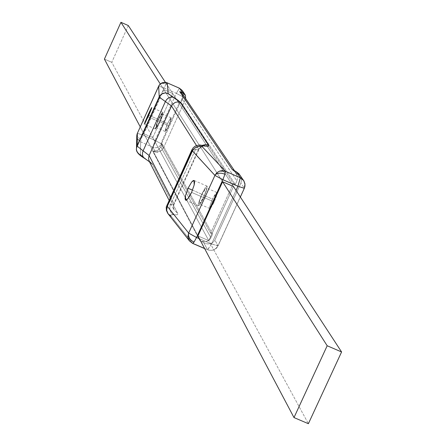 <?xml version="1.0" encoding="UTF-8"?>
<svg xmlns="http://www.w3.org/2000/svg" width="446" height="446" viewBox="0 0 446 446"><rect width="100%" height="100%" fill="white"/><g stroke="black" fill="none" stroke-linecap="round" stroke-linejoin="round"><path stroke-width="0.33" stroke-dasharray="2.23 1.67" d="M159.105 85.32L160.532 83.976L162.032 83.447L163.749 83.38L166.129 84.01L164.078 87.957L158.692 86.089L164.078 87.957L176.332 93.342L155.035 140.406L142.792 135.06L164.078 87.957L142.792 135.06L141.047 139.514L140.613 141.878L137.307 138.533L136.788 135.69M137.045 134.157L137.128 135.813L137.808 137.084L141.047 139.514L137.753 137.006L136.994 135.261L137.089 134.006M148.786 115.246L158.358 119.433L155.437 129.039L159.819 121.948L148.083 116.813L159.819 121.948L155.91 128.81L155.347 128.95L155.359 127.835L156.986 122.683L159.841 116.378L162.26 112.576L162.823 112.42L162.255 115.72L159.819 121.948L162.74 112.342L158.358 119.433L148.786 115.246M145.435 122.394L144.376 124.189L155.437 129.039M192.527 190.18L201.737 194.188L198.582 202.779L198.23 205.11L198.715 205.74L200.644 203.543L203.755 197.662L191.602 192.377L203.755 197.662L201.988 201.246L199.055 205.545L198.336 205.6L198.292 204.19L201.737 194.188L205.143 187.861L206.426 186.316L207.156 186.227L206.582 190.28L203.755 197.662L206.649 190.057L207.195 186.311L206.476 186.277L205.288 187.649L201.737 194.188L192.527 190.18M222.615 181.762L163.877 89.64L143.919 133.794L197.935 235.934L143.919 133.794L152.755 137.658L172.719 93.526L163.877 89.64L143.919 133.794L152.755 137.658L172.719 93.526L233.47 186.495L208.784 240.628L197.935 235.934L208.784 240.628L152.755 137.658L208.784 240.628L233.47 186.495L172.719 93.526L163.877 89.64L222.615 181.762L160.253 83.954L222.615 181.762M151.517 107.871L151.768 107.547M144.337 124.133L144.621 123.141M141.705 156.206L150.224 162.054L152.51 164.368L177.647 213.389L177.146 214.788L170.896 214.76L171.035 216.098L192.533 243.276L207.524 249.76L203.772 242.713L207.028 243.912L210.283 243.8L213.043 242.462L214.888 240.087L240.89 183.1L244.28 188.14L218.005 245.696L214.888 240.087L240.89 183.1L241.526 180.039L240.857 176.783L240.149 175.373M235.003 171.66L236.876 174.609L237.545 177.865L236.904 180.925L235.282 184.488L236.904 180.925L182.403 99.319L181.054 102.296L235.282 184.488L233.291 183.401L210.59 233.186L233.291 183.401L179.705 101.861L181.054 102.296L235.282 184.488L233.291 183.401L179.705 101.861L160.844 143.528L210.59 233.186L212.564 234.301L162.199 143.941L160.844 143.528L210.59 233.186L212.564 234.301L162.199 143.941L160.855 146.912L210.941 237.852L212.564 234.301L210.941 237.852L209.102 240.227L205.879 241.66L201.703 241.325L199.847 240.483L152.722 151.222L155.448 152.036L152.889 147.23L140.613 141.878L140.473 154.673L152.51 164.368L177.77 213.673L177.748 214.364L177.146 214.788L171.37 214.615L170.651 215.011L170.707 215.585L192.533 243.276L189.461 240.89M185.425 95.472L185.709 97.785L185.09 100.194L163.559 147.726L161.446 143.919L182.788 96.776L185.09 100.194L163.559 147.726L162.121 149.873L160.075 151.445L155.448 152.036L152.722 151.222L157.36 150.631L159.412 149.059L160.855 146.912L162.199 143.941L160.844 143.528L179.705 101.861L181.054 102.296L182.403 99.319L183.022 96.905L182.325 93.677M199.412 238.733L211.571 243.99L236.023 190.403L211.571 243.99L199.412 238.733M191.897 149.789L195.387 149.739L170.444 204.669L166.837 204.998L174.018 204.357L173.912 203.621L198.693 149.053L198.844 149.694L195.387 149.739L170.138 205.461L169.736 208.806L170.339 211.231L171.649 213.283L173.516 214.727L171.141 212.658L170.054 210.451L169.764 207.111L170.444 204.669L174.018 204.357L173.912 203.621L198.693 149.053L196.491 145.563L198.693 149.053L202.412 145.301L198.693 149.053L198.844 149.694L195.387 149.739L196.976 147.425L199.847 145.641L203.108 145.441L200.494 145.463L198.615 146.177L196.976 147.425L195.387 149.739L191.891 149.795M170.483 196.965L173.912 203.621L173.243 206.777L173.795 209.481L177.647 213.389L173.795 209.481L173.243 206.777L173.912 203.621L170.483 196.965M203.772 242.713L199.847 240.483L203.772 242.713L207.028 243.884L210.283 243.8L213.138 242.384L214.888 240.087L218.005 245.696L216.516 247.892L214.392 249.492L211.861 250.317L209.213 250.273L207.524 249.76L203.772 242.713M236.876 174.609L237.54 177.993L236.904 180.925L182.403 99.319L182.732 94.585L182.18 93.465M210.941 237.852L209.196 240.149L206.347 241.559L203.097 241.648L199.847 240.483L152.722 151.222L155.013 151.395L157.36 150.631L160.855 146.912L210.941 237.852M168.092 213.812L171.035 216.098M149.187 161.196L152.51 164.368M144.459 158.291L145.307 158.704M136.498 148.367L136.66 150.046L137.524 152.119L139.024 153.798L140.473 154.673L139.024 153.798L137.524 152.119L136.66 150.046L136.498 148.367M136.783 135.757L137.758 139.397L140.613 141.878L140.473 154.673M155.448 152.036L152.889 147.23L155.71 147.765L157.834 147.325L160.237 145.719L161.446 143.919L163.559 147.726L160.075 151.445L157.733 152.209L155.448 152.036M185.614 98.538L185.09 100.194L182.788 96.776L183.351 93.638L182.33 90.627M184.265 93.604L184.588 93.939M204.569 248.483L207.663 249.888L211.571 243.99L218.033 245.891L244.28 188.14L240.89 183.1L241.476 179.214L239.92 175.027M211.571 243.99L207.524 249.76C212.073 251.17 215.569 249.816 218.005 245.696L211.571 243.99M137.357 133.315L142.792 135.06L137.374 133.293M140.613 141.878L141.047 139.514L142.792 135.06L155.035 140.406L152.889 147.23L140.613 141.878M167.155 82.822L166.129 84.01L162.283 83.408L160.409 84.049L159.361 84.957M182.263 90.527L183.356 93.721L182.788 96.776L176.332 93.342L179.431 88.224L176.332 93.342L182.788 96.776L161.14 144.515L159.78 146.154L157.834 147.325L155.615 147.765L152.889 147.23L155.035 140.406L161.446 143.919L155.035 140.406L176.332 93.342L164.078 87.957L166.129 84.01L167.222 82.828M158.492 119.662L167.495 123.603L165.126 131.464L168.733 125.677L159.685 121.719L156.1 127.517L158.492 119.662L160.822 115.191L162.143 113.925L161.675 116.629L159.685 121.719L157.343 126.207L156.028 127.45L156.507 124.735L158.492 119.662L162.076 113.858L159.685 121.719L168.733 125.677L166.386 130.16L165.053 131.397L165.516 128.677L167.495 123.603L169.837 119.132L171.169 117.878L170.718 120.587L168.733 125.677L171.102 117.816L167.495 123.603L158.492 119.662M201.921 194.501L212.474 199.094L210.116 205.305L209.642 207.518L209.837 208.555L214.186 201.96L203.571 197.344L199.256 203.956L199.334 201.531L201.642 195.125L204.708 189.321L206.353 187.989L205.885 191.312L203.571 197.344L200.772 202.54L199.139 203.844L199.618 200.51L201.921 194.501L206.242 187.883L205.94 191.122L203.571 197.344L214.186 201.96L211.376 207.145L209.72 208.438L210.178 205.099L212.474 199.094L215.273 193.921L216.934 192.6L216.488 195.922L214.186 201.96L216.544 195.738L217.018 193.525L216.823 192.494L212.474 199.094L201.921 194.501M140.261 126.876L197.935 235.934L140.261 126.876M233.47 186.495L165.405 82.332L233.47 186.495M128.303 25.55L111.773 62.323L308.387 423.7L111.773 62.323L128.303 25.55M104.414 59.089L111.773 62.323L104.414 59.089M198.481 205.74L185.692 200.187M169.028 200.165L174.001 209.932L173.394 207.184L173.828 204.814L198.844 149.694L201.046 146.957L204.067 145.708M234.473 170.695L235.962 172.892M207.016 186.099L194.049 180.452M162.74 112.342L151.796 107.547M149.198 161.223L149.505 161.82M204.619 248.573L207.646 249.883C212.736 251.026 216.198 249.693 218.038 245.88L240.344 197.015M165.126 131.464L156.1 127.517M209.837 208.555L199.256 203.956M216.823 192.494L206.242 187.883M171.102 117.816L162.076 113.858"/><path stroke-width="0.67" d="M203.186 145.457L207.568 146.388L208.689 146.16L208.778 145.457L205.98 144.593L202.412 145.301L205.522 144.582L208.633 145.206L180.524 102.496L177.558 101.928L175.317 102.39L172.792 104.08L171.515 105.975L172.792 104.08L175.317 102.39L177.558 101.928L180.524 102.496L173.115 97.228L171.95 96.977L170.06 97.2L168.203 98.114L166.587 99.625L165.388 101.56L166.587 99.625L168.805 97.735L170.701 97.044L173.115 97.228L168.131 93.504L165.187 92.913L161.619 94.039L159.975 95.583L159.322 97.195L171.515 105.975L149.109 155.492L143.116 150.815L165.388 101.56L171.515 105.975L196.491 145.563L171.515 105.975L149.109 155.492L137.184 146.188L137.351 133.343L159.105 85.32L137.351 133.343L137.084 145.825L159.205 96.877L158.67 86.134L159.205 96.877L137.184 146.188L143.116 150.815L165.388 101.56L159.322 97.195L137.184 146.188L159.551 96.208L161.017 94.491L162.968 93.353L165.187 92.913L167.423 93.236L178.132 100.395L180.524 102.496L208.633 145.206L208.254 146.333L202.211 145.831L202.445 146.946L225.353 171.225L219.655 171.074L217.102 172.546L215.223 174.821L216.695 173.812L219.426 173.171L221.801 173.277L224.968 174.191L225.353 171.225L240.361 177.781L236.179 171.626L232.21 169.463L179.71 91.586L182.408 92.473L179.56 88.28L167.278 82.878L168.131 93.504L167.278 82.878L165.282 82.343L162.556 82.638L160.722 83.592L158.915 85.649L160.448 83.803L162.556 82.638L167.155 82.822M136.783 135.757L137.045 134.157M189.461 240.89L188.435 239.017L187.978 236.921L188.669 233.091L188.385 235.075L189.249 237.896L190.643 239.837L193.252 241.832L193.993 242.189L196.541 237.489L188.669 233.091L214.927 175.412L192.036 150.436L166.932 205.734L167.311 206.308L192.443 150.954L167.311 206.308L188.669 233.091L167.311 206.308L166.67 210.2L168.092 213.812L166.748 210.757L166.692 208.499L167.311 206.308L166.932 205.734L192.036 150.436L191.897 149.789L192.443 150.954L193.865 148.825L195.9 147.269L199.161 146.366L202.445 146.946L201.999 146.316L202.211 145.831L204.742 146.004L203.108 145.441M144.359 124.194L148.061 114.929L148.786 115.246L148.061 114.929L151.517 107.871M144.621 123.141L148.061 114.929L150.703 109.365L151.791 107.547L151.534 108.579L148.083 116.813L144.337 124.133M188.061 188.24L192.527 190.18L188.061 188.24L191.685 182.001L193.218 180.563L194.233 180.602L194.584 182.124L194.205 184.895L191.602 192.377L187.956 198.637L185.648 200.17L185.469 195.683L188.061 188.24L191.685 182.001L194.016 180.44L194.205 184.895L191.602 192.377L189.773 195.939L187.956 198.637L186.428 200.059L185.419 199.992L185.084 198.453L185.469 195.683L188.061 188.24M197.935 235.934L222.615 181.762L233.47 186.495L341.586 351.955L233.47 186.495L222.615 181.762L197.935 235.934L293.992 417.573L327.18 345.762L222.615 181.762L327.18 345.762L341.586 351.955L308.387 423.7L341.586 351.955L327.18 345.762L293.992 417.573L308.387 423.7L293.992 417.573L197.935 235.934M151.796 107.547L145.435 122.394M240.149 175.373L236.179 171.626L240.361 177.781L225.353 171.225L224.968 174.191L222.866 179.705L237.908 186.261L236.023 190.403L237.908 186.261L222.866 179.705L196.541 237.489L199.412 238.733L196.541 237.489L222.866 179.705L224.968 174.191L221.801 173.277L219.426 173.171L216.695 173.812L215.223 174.821L216.784 172.825L219.655 171.074L222.119 170.617L225.353 171.225L202.445 146.946L200.003 146.372L197.483 146.634L195.17 147.71L193.313 149.482L192.443 150.954L214.927 175.412L215.223 174.821L214.927 175.412L222.866 179.705L214.927 175.412L188.669 233.091L196.541 237.489L193.993 242.189L191.228 240.411L189.65 238.571L188.485 235.783L188.424 233.698L187.956 236.558L188.569 239.351L189.539 240.996L192.655 243.399L193.993 242.189L192.661 243.405M189.533 240.985L167.785 213.394L166.408 210.49L166.219 207.055L191.891 149.795L193.207 147.777L194.924 146.327L196.77 145.468L199.903 145.028L204.067 145.708M149.109 155.492L170.483 196.965L149.109 155.492L148.512 158.358L149.187 161.196L148.512 158.358L149.109 155.492M140.473 154.673L141.705 156.206M182.325 93.677L179.71 91.586L182.408 92.473L185.425 95.472L185.614 98.538M240.344 197.015L244.324 188.301L237.908 186.261L244.324 188.301L244.954 186.16L244.915 183.601L243.694 180.563L240.361 177.781L237.908 186.261L240.361 177.781L243.739 180.636L244.977 184.304L244.28 188.14L244.982 184.41L244.001 181.065L238.978 173.828L236.179 171.626L232.21 169.463L235.02 171.649L236.876 174.609M234.473 170.695L182.18 93.465L179.71 91.586L232.21 169.463L235.003 171.66M171.035 216.098L168.092 213.812M152.51 164.368L149.187 161.196M143.116 150.815L142.519 152.694L142.491 155.158L143.328 157.209L144.459 158.291L143.328 157.209L142.491 155.158L142.519 152.694L143.116 150.815M145.307 158.704L144.459 158.291M137.084 145.825L136.498 148.367L137.084 145.825M182.33 90.627L179.56 88.28L182.408 92.473L184.265 93.604M184.861 94.329L185.425 95.472M192.823 243.405L204.569 248.483M137.374 133.293L158.676 86.111L160.114 84.082L163.119 82.454L166.575 82.582L179.504 88.23L182.263 90.527M159.361 84.957L159.105 85.314M167.278 82.878L179.56 88.28M179.498 88.23L182.224 90.471M160.253 83.954L120.938 22.3L104.414 59.089L140.261 126.876L104.414 59.089L120.938 22.3L128.303 25.55L165.405 82.332L128.303 25.55L120.938 22.3L160.253 83.954M169.028 200.165L149.198 161.223M149.505 161.82L144.515 158.324C138.394 154.74 135.723 151.389 136.504 148.262L136.788 135.69M182.291 90.566L184.588 93.939M189.539 240.996L192.65 243.399L204.619 248.573M137.095 133.995L137.357 133.315"/></g></svg>
